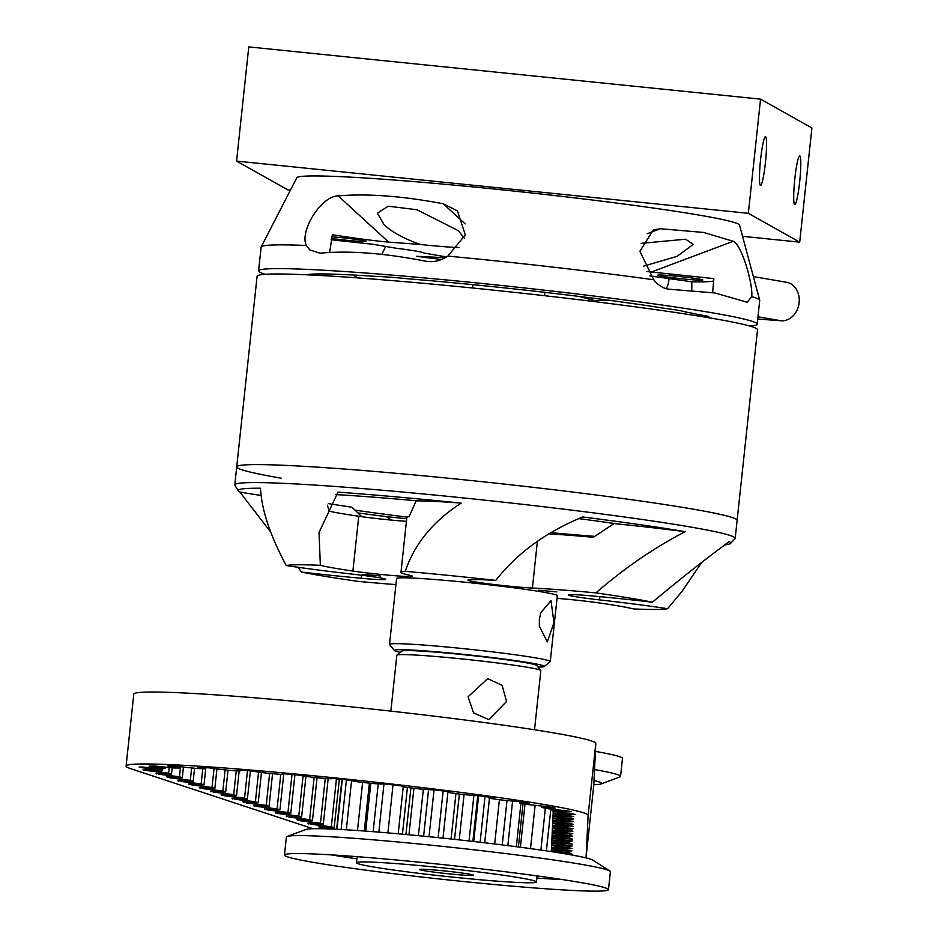 <?xml version="1.0" encoding="UTF-8"?>
<svg xmlns="http://www.w3.org/2000/svg" width="938" height="938" viewBox="0 0 938 938"><rect width="100%" height="100%" fill="white"/><g stroke="black" fill="none" stroke-linecap="round" stroke-linejoin="round"><path stroke-width="1.41" d="M270.988 532.421L239.776 491.958A247.644 11.174 6.1 0 1 238.311 490.867L234.91 485.263A251.63 11.35 6.1 0 1 234.805 484.864A251.63 11.35 6.1 0 1 410.903 492.79A251.63 11.35 6.1 0 1 690.638 527.027A251.63 11.35 6.1 0 1 735.204 538.342L737.127 520.356A251.63 11.35 -173.9 0 0 692.561 509.041A251.63 11.35 -173.9 0 0 412.826 474.816A251.63 11.35 -173.9 0 0 236.728 466.878A251.63 11.35 -173.9 0 0 281.294 478.192M712.927 318.439A251.63 11.35 -173.9 0 0 433.204 284.202A251.63 11.35 -173.9 0 0 257.094 276.276L236.728 466.878A251.63 11.35 -173.9 0 1 412.826 474.816A251.63 11.35 -173.9 0 1 692.561 509.041A251.63 11.35 -173.9 0 1 737.127 520.356L757.505 329.754A251.63 11.35 -173.9 0 0 712.927 318.439M538.013 667.07A75.392 3.4 -173.9 0 0 544.204 666.531A75.392 3.4 -173.9 0 0 530.931 663.002A75.392 3.4 -173.9 0 0 445.503 652.59A75.392 3.4 -173.9 0 0 394.417 650.526A75.392 3.4 -173.9 0 0 400.338 652.356M394.417 650.526L389.587 644.57A80.832 3.646 6.1 0 1 389.528 644.394A80.832 3.646 6.1 0 1 446.101 646.939A80.832 3.646 6.1 0 1 535.95 657.937A80.832 3.646 6.1 0 1 550.266 661.571A80.832 3.646 6.1 0 1 550.172 661.724L544.204 666.531M540.78 612.76L539.385 619.373L539.338 626.209L547.323 641.862L553.959 622.68L551.016 600.637L540.78 612.76M724.886 544.861A247.644 11.174 6.1 0 0 730.514 543.465A247.644 11.174 6.1 0 0 729.131 541.613L723.491 545.916C703.183 560.865 679.475 579.625 652.356 602.208A108.62 4.901 -173.9 0 0 592.582 595.97A36.207 1.63 -173.9 0 0 568.311 594.927A36.207 1.63 -173.9 0 0 599.546 599.898A117.672 5.311 6.1 0 1 667.598 608.703A193.697 8.735 -173.9 0 1 633.513 608.938A108.62 4.901 -173.9 0 0 618.904 606.007A108.62 4.901 -173.9 0 0 600.977 603.181A36.207 1.63 -173.9 0 0 557.02 598.374M667.598 608.703L682.336 590.952L701.554 562.612M297.921 567.256L301.508 572.039A108.62 4.901 -173.9 0 0 361.294 578.277A36.207 1.63 -173.9 0 0 385.565 579.321A36.207 1.63 -173.9 0 0 379.151 577.691A36.207 1.63 -173.9 0 0 354.329 574.361A117.672 5.311 6.1 0 1 286.278 565.544C270.191 535.715 261.596 509.944 260.518 488.229A247.644 11.174 6.1 0 0 238.311 490.867M538.482 590.19L556.809 591.89L538.482 590.19M362.396 574.291L380.722 575.991L362.396 574.291M594.657 536.348A204.613 9.228 6.1 0 1 552.799 532.819M407.151 517.131A204.613 9.228 6.1 0 1 355.068 510.155M328.394 503.6A204.613 9.228 -173.9 0 0 351.926 507.212L361.869 516.709M652.356 602.208A193.697 8.735 -173.9 0 0 635.225 598.995A193.697 8.735 -173.9 0 0 595.911 592.898C624.18 568.311 653.915 547.898 685.127 531.682A247.644 11.174 6.1 0 0 582.697 516.967C546.127 531.987 517.155 553.127 495.78 580.388A193.697 8.735 -173.9 0 0 405.251 571.324C414.537 543.876 433.192 521.141 461.191 503.12A247.644 11.174 6.1 0 0 338.02 492.133L319.026 532.503L320.362 565.309A193.697 8.735 -173.9 0 0 286.278 565.544M301.508 572.039A193.697 8.735 -173.9 0 0 318.65 575.252A193.697 8.735 -173.9 0 0 357.964 581.349A117.672 5.311 6.1 0 0 395.918 584.597M550.266 661.571L557.301 595.712A80.832 3.646 -173.9 0 0 542.985 592.077A80.832 3.646 -173.9 0 0 453.136 581.079A80.832 3.646 -173.9 0 0 396.563 578.535L389.528 644.394M735.204 538.342A251.63 11.35 6.1 0 1 735.017 538.717L730.514 543.465M495.78 580.388A108.62 4.901 -173.9 0 0 468.543 579.919A36.207 1.63 -173.9 0 0 467.886 580.153A36.207 1.63 -173.9 0 0 492.204 584.304A36.207 1.63 -173.9 0 0 532.409 588.044A117.672 5.311 6.1 0 1 595.911 592.898M320.362 565.309A108.62 4.901 -173.9 0 0 352.899 571.066A36.207 1.63 -173.9 0 0 391.369 575.428A36.207 1.63 -173.9 0 0 412.509 576.202A36.207 1.63 -173.9 0 0 409.8 575.275A117.672 5.311 6.1 0 1 400.972 572.274A117.672 5.311 6.1 0 1 405.251 571.324M357.999 512.945A247.644 11.174 6.1 0 0 386.21 516.615L391.334 520.086M335.476 494.572A204.613 9.228 6.1 0 1 417.351 500.869A117.672 5.311 6.1 0 1 461.191 503.12M578.605 518.597A204.613 9.228 6.1 0 1 617.239 523.92A117.672 5.311 6.1 0 1 685.127 531.682M327.432 505.195L329.121 511.187A108.62 4.901 -173.9 0 0 358.762 516.263A36.207 1.63 -173.9 0 0 406.412 521.329M400.972 572.274L406.834 517.459A117.672 5.311 6.1 0 1 409.062 516.686L416.214 500.763M548.765 533.816A117.672 5.311 6.1 0 1 593.308 537.31L614.202 523.474M239.776 491.958A108.62 4.901 -173.9 0 0 260.858 495.416M552.365 531.647L553.256 534.097M386.21 516.615A108.62 4.901 -173.9 0 0 406.693 518.714M698.833 278.996A22.629 1.02 6.1 0 1 702.843 280.016A22.629 1.02 6.1 0 1 687.003 279.301A22.629 1.02 6.1 0 1 661.853 276.229A22.629 1.02 6.1 0 1 657.843 275.209A22.629 1.02 6.1 0 1 673.683 275.924A22.629 1.02 6.1 0 1 698.833 278.996M331.829 236.786A22.629 1.02 6.1 0 1 362.314 240.327A22.629 1.02 6.1 0 1 366.312 241.347A22.629 1.02 6.1 0 1 354.435 240.972A22.629 1.02 6.1 0 1 331.431 238.475M446.57 256.953L423.929 253.037A45.259 2.04 -173.9 0 0 415.921 251.056A45.259 2.04 -173.9 0 0 395.601 248.16L373.359 244.326L331.137 239.765M643.409 266.193L677.095 256.344L693.288 244.384L685.608 239.213L641.123 243.341M464.38 238.264L458.319 230.666L416.906 209.737L388.285 206.184L377.393 213.125L384.346 225.12C393.116 232.812 405.251 239.284 420.728 244.513A45.259 2.04 -173.9 0 0 458.905 247.538M261.186 246.952L296.771 177.786A222.669 10.048 6.1 0 1 454.414 185.149A222.669 10.048 6.1 0 1 700.1 215.271A222.669 10.048 6.1 0 1 739.531 225.097L759.71 300.23A250.716 11.315 -173.9 0 0 751.737 296.666L747.234 302.235L714.908 292.973L671.315 289.396C664.573 289.256 658.711 286.043 653.716 279.759A250.716 11.315 -173.9 0 0 447.825 256.097L465.342 234.852L457.357 210.804L443.205 203.769C402.637 196.042 367.614 193.416 338.172 195.89C320.972 195.936 299.152 231.792 306.409 245.486A250.716 11.315 -173.9 0 0 261.186 246.952A250.716 11.315 -173.9 0 0 261.127 247.14L258.583 270.894A250.716 11.315 -173.9 0 0 265.36 274.306M751.737 296.666C753.179 284.026 741.583 244.302 733.211 241.289L703.641 232.448L660.399 228.731L653.34 229.927L639.892 251.29L653.716 279.759M749.849 326.084A250.716 11.315 -173.9 0 0 757.189 324.173A250.716 11.315 -173.9 0 0 712.774 312.905A250.716 11.315 -173.9 0 0 434.048 278.797A250.716 11.315 -173.9 0 0 258.583 270.894M447.825 256.097C440.684 260.963 433.051 262.628 424.902 261.069C384.041 253.084 349.03 250.458 319.87 253.19L309.786 249.883L306.409 245.486M329.613 252.474L332.38 234.758C357.249 238.592 376.009 241.043 388.637 242.098L420.728 244.513M441.704 259.486A204.613 9.228 -173.9 0 1 416.671 256.297L445.339 257.704M713.677 281.025A204.613 9.228 -173.9 0 1 691.787 281.799L649.882 275.924M646.434 271.481L713.83 278.598L712.634 292.597M709.726 317.888A204.613 9.228 -173.9 0 0 706.865 316.821L708.823 316.657L706.701 316L697.86 314.464A204.613 9.228 -173.9 0 0 685.479 311.944A45.259 2.04 6.1 0 0 663.154 308.098A204.613 9.228 -173.9 0 0 642.741 304.967L617.462 301.391A204.613 9.228 -173.9 0 0 465.424 283.921L435.056 281.095A204.613 9.228 -173.9 0 0 408.616 278.844A45.259 2.04 6.1 0 0 376.408 276.429A204.613 9.228 -173.9 0 0 355.549 275.127L336.461 274.248A204.613 9.228 -173.9 0 0 306.292 274.775M691.787 281.799L691.845 290.264M579.098 296.431L594.446 300.547L610.673 300.488M757.189 324.173L759.721 300.43A250.716 11.315 -173.9 0 0 759.71 300.23M385.682 246.448L381.836 254.386M666.297 288.67A19.452 15.923 -80.2 0 0 668.993 278.422M757.74 319.026L781.143 320.784A19.452 15.923 -80.2 0 0 799.024 303.408A19.452 15.923 -80.2 0 0 786.525 282.291L753.355 276.569M599.699 891.1A162.919 7.352 -173.9 0 0 608.457 889.67A162.919 7.352 -173.9 0 0 607.859 888.943A162.919 7.352 -173.9 0 0 466.221 867.134A162.919 7.352 -173.9 0 0 293.207 853.615A162.919 7.352 -173.9 0 0 285.187 854.459A162.919 7.352 -173.9 0 0 284.449 855.046A162.919 7.352 -173.9 0 0 419.438 876.76A162.919 7.352 -173.9 0 0 599.699 891.1M608.457 889.67L610.38 871.695A162.919 7.352 -173.9 0 0 609.782 870.956A162.919 7.352 -173.9 0 0 468.144 849.148A162.919 7.352 -173.9 0 0 295.13 835.641A162.919 7.352 -173.9 0 0 287.11 836.473A162.919 7.352 -173.9 0 0 286.371 837.059L284.449 855.046M609.782 870.956L592.816 860.123A144.815 6.531 -173.9 0 0 466.913 840.741A144.815 6.531 -173.9 0 0 313.116 828.723A144.815 6.531 -173.9 0 0 305.987 829.473L287.11 836.473M331.372 854.881A144.815 6.531 -173.9 0 0 356.874 858.821M536.876 878.062A144.815 6.531 -173.9 0 0 562.624 879.598M396.926 655.111L401.98 651.042A67.817 3.06 6.1 0 1 405.533 650.573A67.817 3.06 6.1 0 1 479.06 656.365A67.817 3.06 6.1 0 1 536.7 665.441L540.78 670.482A72.414 3.271 -173.9 0 0 479.236 660.798A72.414 3.271 -173.9 0 0 400.725 654.618A72.414 3.271 -173.9 0 0 396.926 655.111A72.414 3.271 -173.9 0 0 396.833 655.252L390.865 711.133M468.062 696.793L487.701 678.666L502.123 685.338L506.555 701.495L488.78 719.575L473.573 712.915L468.062 696.793M361.318 861.952A90.517 4.08 -173.9 0 0 356.452 862.737A90.517 4.08 -173.9 0 0 431.445 874.802A90.517 4.08 -173.9 0 0 531.588 882.775A90.517 4.08 -173.9 0 0 536.454 881.978A90.517 4.08 -173.9 0 0 461.461 869.913A90.517 4.08 -173.9 0 0 361.318 861.952M471.99 875.482A27.155 1.219 -173.9 0 0 473.456 875.248A27.155 1.219 -173.9 0 0 450.955 871.625A27.155 1.219 -173.9 0 0 420.916 869.233A27.155 1.219 -173.9 0 0 419.45 869.479A27.155 1.219 -173.9 0 0 441.95 873.09A27.155 1.219 -173.9 0 0 471.99 875.482M534.519 729.776L540.839 670.635A72.414 3.271 -173.9 0 0 540.78 670.482M593.801 784.719A144.815 6.531 -173.9 0 0 593.813 784.719A144.815 6.531 -173.9 0 0 600.953 783.98A144.815 6.531 -173.9 0 0 594 780.51M600.953 783.98L619.83 776.981A162.919 7.352 -173.9 0 0 620.557 776.383L622.48 758.408A162.919 7.352 -173.9 0 0 595.419 751.397M620.557 776.383A162.919 7.352 -173.9 0 0 594.54 769.559M313.046 828.735L130.792 768.726A232.331 10.482 6.1 0 1 126.091 766.065A232.331 10.482 6.1 0 1 357.917 780.299A232.331 10.482 6.1 0 1 588.114 815.415L586.086 857.262A137.241 6.191 6.1 0 1 586.086 857.273A137.241 6.191 6.1 0 1 585.476 857.766M593.766 785.341L586.086 857.273L593.766 785.329A137.241 6.191 6.1 0 1 593.766 785.341A137.241 6.191 6.1 0 1 593.766 785.364L595.806 743.482A232.331 10.482 6.1 0 0 365.609 708.366A232.331 10.482 6.1 0 0 133.782 694.132L126.091 766.065M558.837 852.794A35.304 1.595 6.1 0 1 569.12 853.709L571.781 853.838L569.167 852.841A35.304 1.595 6.1 0 1 551.31 850.461L551.345 849.816A35.304 1.595 6.1 0 1 569.249 851.247L571.922 850.825L569.284 850.391A35.304 1.595 6.1 0 1 551.427 848.011L551.462 847.366A35.304 1.595 6.1 0 1 569.366 848.796L572.039 848.374L569.401 847.94A35.304 1.595 6.1 0 1 551.556 845.56L551.579 844.915A35.304 1.595 6.1 0 1 569.483 846.346L572.157 845.924L569.518 845.49A35.304 1.595 6.1 0 1 551.673 843.11L551.696 842.465A35.304 1.595 6.1 0 1 569.601 843.895L572.25 844.024L569.647 843.039A35.304 1.595 6.1 0 1 551.79 840.659L551.825 840.014A35.304 1.595 6.1 0 1 569.718 841.445L572.403 841.023L569.765 840.589A35.304 1.595 6.1 0 1 551.907 838.209L551.943 837.564A35.304 1.595 6.1 0 1 569.835 838.994L572.497 839.123L569.882 838.138A35.304 1.595 6.1 0 1 552.025 835.758L552.06 835.113A35.304 1.595 6.1 0 1 569.964 836.544L572.637 836.121L569.999 835.688A35.304 1.595 6.1 0 1 552.142 833.307L552.177 832.663A35.304 1.595 6.1 0 1 570.081 834.093L572.755 833.671L570.116 833.237A35.304 1.595 6.1 0 1 552.271 830.845L552.294 830.212A35.304 1.595 6.1 0 1 570.198 831.643L572.872 831.22L570.234 830.787A35.304 1.595 6.1 0 1 552.388 828.395L552.412 827.762A35.304 1.595 6.1 0 1 570.316 829.192L573.001 828.77L570.363 828.336A35.304 1.595 6.1 0 1 552.505 825.944L552.541 825.311A35.304 1.595 6.1 0 1 570.433 826.741L573.118 826.319L570.48 825.886A35.304 1.595 6.1 0 1 552.623 823.494L552.658 822.861A35.304 1.595 6.1 0 1 570.55 824.291L573.212 824.42L570.597 823.435A35.304 1.595 6.1 0 1 552.74 821.043L552.775 820.41A35.304 1.595 6.1 0 1 570.679 821.84L573.353 821.418L570.714 820.985A35.304 1.595 6.1 0 1 552.857 818.593L552.892 817.948A35.304 1.595 6.1 0 1 570.796 819.39L573.47 818.956L570.832 818.522A35.304 1.595 6.1 0 1 552.986 816.142L553.01 815.497A35.304 1.595 6.1 0 1 570.914 816.939L573.587 816.506L570.949 816.072A35.304 1.595 6.1 0 1 553.103 813.692L553.127 813.047A35.304 1.595 6.1 0 1 571.031 814.477L575.064 814.477L571.781 813.727A35.304 1.595 6.1 0 1 553.197 811.335L552.165 810.573A35.304 1.595 6.1 0 1 569.225 811.862L571.23 811.663L566.001 810.772A35.304 1.595 6.1 0 1 545.764 808.404L541.39 807.325A35.304 1.595 6.1 0 1 555.144 808.087L548.085 806.645A35.304 1.595 6.1 0 1 540.37 805.894A35.304 1.595 6.1 0 1 527.367 804.452L519.91 803.116A35.304 1.595 6.1 0 1 529.548 803.303L519.066 801.591A35.304 1.595 6.1 0 1 503.718 800.196A35.304 1.595 6.1 0 1 499.075 799.715L488.968 798.179A35.304 1.595 6.1 0 1 488.909 798.074A35.304 1.595 6.1 0 1 493.939 797.792L480.643 795.916A35.304 1.595 6.1 0 1 462.54 794.439L450.357 792.821A35.304 1.595 6.1 0 1 448.798 792.176A35.304 1.595 6.1 0 1 450.381 791.871L435.033 789.937A35.304 1.595 6.1 0 1 419.872 788.964L406.33 787.334A35.304 1.595 6.1 0 1 401.335 785.962A35.304 1.595 6.1 0 1 401.394 785.892L384.897 784.004A35.304 1.595 6.1 0 1 373.57 783.582L359.453 782.046A35.304 1.595 6.1 0 1 349.839 780.182L333.142 778.458A35.304 1.595 6.1 0 1 326.295 778.622L312.436 777.262A35.304 1.595 6.1 0 1 298.706 775.093L282.784 773.639A35.304 1.595 6.1 0 1 283.522 774.049A35.304 1.595 6.1 0 1 280.814 774.366L268.01 773.275A35.304 1.595 6.1 0 1 250.962 770.919L236.751 769.805A35.304 1.595 6.1 0 1 240.187 770.872A35.304 1.595 6.1 0 1 239.776 771.059L228.755 770.286A35.304 1.595 6.1 0 1 209.385 767.882L197.707 767.19A35.304 1.595 6.1 0 1 205.551 768.902L196.968 768.492A35.304 1.595 6.1 0 1 194.26 768.222A35.304 1.595 6.1 0 1 176.403 766.194L167.914 765.947A35.304 1.595 6.1 0 1 180.119 768.011L174.48 767.999A35.304 1.595 6.1 0 1 163.693 766.979A35.304 1.595 6.1 0 1 153.914 765.912L149.13 766.135A35.304 1.595 6.1 0 1 164.982 768.433L162.614 768.82A35.304 1.595 6.1 0 1 144.558 767.225A35.304 1.595 6.1 0 1 143.233 767.085L139.152 767.026L142.424 767.765A35.304 1.595 6.1 0 1 161.019 770.168L162.04 770.919A35.304 1.595 6.1 0 1 144.98 769.629L142.951 769.817L149.001 770.848A35.304 1.595 6.1 0 1 168.617 773.252L171.455 774.178A35.304 1.595 6.1 0 1 156.048 773.17L159.847 774.425A35.304 1.595 6.1 0 1 179.463 776.816L182.3 777.754A35.304 1.595 6.1 0 1 166.894 776.746L170.693 777.989A35.304 1.595 6.1 0 1 190.308 780.393L193.146 781.319A35.304 1.595 6.1 0 1 177.739 780.31L181.538 781.565A35.304 1.595 6.1 0 1 201.154 783.957L203.992 784.895A35.304 1.595 6.1 0 1 188.585 783.887L192.384 785.129A35.304 1.595 6.1 0 1 212 787.533L214.837 788.471A35.304 1.595 6.1 0 1 199.431 787.451L203.229 788.706A35.304 1.595 6.1 0 1 222.845 791.097L225.683 792.035A35.304 1.595 6.1 0 1 210.276 791.027L214.075 792.27A35.304 1.595 6.1 0 1 233.691 794.674L236.528 795.612A35.304 1.595 6.1 0 1 221.122 794.592L224.921 795.846A35.304 1.595 6.1 0 1 244.537 798.238L247.374 799.176A35.304 1.595 6.1 0 1 231.967 798.168L235.766 799.411A35.304 1.595 6.1 0 1 255.382 801.814L258.22 802.752A35.304 1.595 6.1 0 1 242.813 801.732L246.612 802.987A35.304 1.595 6.1 0 1 266.228 805.379L269.065 806.317A35.304 1.595 6.1 0 1 253.659 805.308L257.458 806.563A35.304 1.595 6.1 0 1 277.073 808.955L279.923 809.893A35.304 1.595 6.1 0 1 264.528 808.884L268.315 810.127A35.304 1.595 6.1 0 1 287.931 812.531L290.768 813.469A35.304 1.595 6.1 0 1 275.373 812.449L279.161 813.703A35.304 1.595 6.1 0 1 298.776 816.095L301.614 817.033A35.304 1.595 6.1 0 1 286.219 816.025L290.006 817.268A35.304 1.595 6.1 0 1 309.622 819.671L312.46 820.609A35.304 1.595 6.1 0 1 297.065 819.589L300.852 820.844A35.304 1.595 6.1 0 1 320.468 823.236L323.305 824.174A35.304 1.595 6.1 0 1 307.91 823.165L311.697 824.408A35.304 1.595 6.1 0 1 331.313 826.812L334.151 827.75A35.304 1.595 6.1 0 1 318.756 826.73L322.543 827.984A35.304 1.595 6.1 0 1 331.993 829.063M279.923 809.893L283.804 773.592M277.073 808.955L280.779 774.366M290.768 813.469L294.931 774.6M287.931 812.531L292.023 774.319M301.614 817.033L305.964 776.347M298.776 816.095L303.08 775.89M312.46 820.609L317.044 777.719M309.622 819.671L314.136 777.438M323.305 824.174L328.171 778.692M320.468 823.236L325.252 778.517M334.151 827.75L339.368 778.95M331.313 826.812L336.461 778.657M551.345 849.816L551.532 848.022M551.462 847.366L551.65 845.572M551.579 844.915L551.779 843.121M551.696 842.465L551.896 840.671M551.825 840.014L552.013 838.22M551.943 837.564L552.13 835.77M552.06 835.113L552.248 833.319M552.177 832.663L552.365 830.869M552.294 830.212L552.494 828.418M552.412 827.762L552.611 825.968M552.541 825.311L552.728 823.517M552.658 822.861L552.845 821.067M552.775 820.41L552.963 818.616M552.892 817.948L553.092 816.154M553.01 815.497L553.209 813.703M553.127 813.047L553.314 811.347M552.165 810.573L552.306 809.236M519.91 803.116L520.062 801.673M205.551 768.902L205.703 767.483M164.982 768.433L165.123 767.12M266.228 805.379L269.652 773.416M269.065 806.317L272.559 773.662M255.382 801.814L258.571 772.056M258.22 802.752L261.468 772.443M244.537 798.238L247.503 770.485M247.374 799.176L250.411 770.825M233.691 794.674L236.247 770.813M236.528 795.612L239.155 771.013M222.845 791.097L225.12 769.887M225.683 792.035L228.016 770.204M212 787.533L214.04 768.527M214.837 788.471L216.936 768.902M201.154 783.957L202.784 768.773M203.992 784.895L205.856 767.495M190.308 780.393L191.645 767.952M193.146 781.319L194.541 768.257M179.463 776.816L180.542 766.698M182.3 777.754L183.449 767.05M168.617 773.252L169.227 767.519M171.455 774.178L172.146 767.788M161.019 770.168L161.172 768.714M162.04 770.919L162.262 768.797M180.119 768.011L180.272 766.663M541.39 807.325L541.531 806.012M794.65 204.578A24.482 2.556 95.8 0 0 794.767 204.613A24.482 2.556 95.8 0 0 799.739 181.069A24.482 2.556 95.8 0 0 799.844 155.931A24.482 2.556 95.8 0 0 799.739 155.896A24.482 2.556 95.8 0 0 794.756 179.439A24.482 2.556 95.8 0 0 794.65 204.578M760.413 185.361A24.482 2.556 95.8 0 0 760.53 185.396A24.482 2.556 95.8 0 0 765.502 161.852A24.482 2.556 95.8 0 0 765.607 136.714A24.482 2.556 95.8 0 0 765.502 136.678A24.482 2.556 95.8 0 0 760.519 160.222A24.482 2.556 95.8 0 0 760.413 185.361M290.405 190.168L287.919 189.91L236.564 161.09L748.348 213.325L799.704 242.156L742.544 236.317M236.564 161.09L248.769 46.9L760.554 99.135L811.909 127.967L799.704 242.156M760.554 99.135L748.348 213.325M361.622 575.217L361.294 578.277M358.762 516.263L352.899 571.066M537.404 541.285L532.409 588.044M599.898 596.65L599.546 599.898M592.664 301.391L594.446 300.547M357.964 277.929L352.723 274.916M465.178 223.889L443.205 203.769M388.637 242.098L338.172 195.89M650.796 272.231L733.211 241.289M647.208 233.691L660.399 228.731M781.143 320.784L757.974 316.786M570.14 854.694L570.234 853.803M552.06 851.739L552.177 850.59M516.31 846.709L520.953 803.303M442.994 838.15L447.989 791.414M402.437 834.175L407.432 787.463M341.115 829.509L346.439 779.689M336.976 829.298L342.323 779.244M357.484 830.529L362.619 782.398M346.31 829.813L351.562 780.65M373.136 831.689L378.249 783.863M365.703 831.115L370.815 783.289M398.204 833.788L403.234 786.701M387.91 832.897L393.045 784.766M378.835 832.135L383.97 784.027M418.395 835.664L423.355 789.245M408.956 834.773L413.928 788.248M405.955 834.492L410.926 787.885L405.92 834.492M438.163 837.646L443.17 790.781M429.029 836.719L434.036 789.902M423.613 836.18L428.584 789.62M469.035 840.976L473.901 795.447M459.233 839.885L464.076 794.592M454.531 839.369L459.374 794.017M451.084 839.006L455.938 793.56M484.712 842.793L489.472 798.261M480.127 842.254L485.028 796.362M473.725 841.515L478.615 795.787M472.881 841.409L477.759 795.729M507.833 845.619L512.605 801.052M502.252 844.915L507.001 800.524M494.678 843.989L499.403 799.751M520.379 847.249L524.999 804.03M546.373 850.883L550.841 809.06M540.886 850.074L545.341 808.31M530.498 848.609L535.117 805.343M568.217 854.354L568.287 853.627M588.114 815.415L595.806 743.482M265.055 809.658L265.137 808.931M254.198 806.082L254.28 805.355M257.458 806.563L257.563 805.625M275.901 813.234L275.983 812.507M268.315 810.127L268.42 809.201M286.747 816.799L286.829 816.072M279.161 813.703L279.266 812.777M297.592 820.375L297.674 819.648M290.006 817.268L290.112 816.341M308.438 823.939L308.52 823.212M300.852 820.844L300.957 819.918M319.283 827.515L319.366 826.788M311.697 824.408L311.803 823.482M322.543 827.984L322.649 827.058M569.12 853.709L569.214 852.853M569.249 851.247L569.331 850.403M569.366 848.796L569.448 847.952M569.483 846.346L569.577 845.501M569.601 843.895L569.694 843.051M569.718 841.445L569.812 840.6M569.835 838.994L569.929 838.138M569.964 836.544L570.046 835.688M570.081 834.093L570.163 833.237M570.198 831.643L570.292 830.787M570.316 829.192L570.41 828.336M570.433 826.741L570.527 825.886M570.55 824.291L570.644 823.435M570.679 821.84L570.761 820.985M570.796 819.39L570.879 818.534M570.914 816.939L571.008 816.083M571.031 814.477L571.125 813.656M569.225 811.862L569.296 811.206M243.352 802.518L243.434 801.791M246.612 802.987L246.717 802.06M232.507 798.942L232.589 798.215M235.766 799.411L235.872 798.484M221.661 795.377L221.743 794.65M224.921 795.846L225.026 794.92M210.816 791.801L210.898 791.074M214.075 792.27L214.181 791.344M199.97 788.237L200.052 787.51M203.229 788.706L203.335 787.779M189.124 784.66L189.206 783.934M192.384 785.129L192.489 784.203M178.279 781.096L178.361 780.369M181.538 781.565L181.644 780.639M167.433 777.52L167.515 776.793M170.693 777.989L170.798 777.063M156.587 773.956L156.669 773.229M159.847 774.425L159.952 773.498M145.742 770.379L145.812 769.711M149.001 770.848L149.095 770.004M142.424 767.765L142.506 767.014M234.805 484.864L236.728 466.878M472.494 288.001L472.846 284.648M544.497 295.693L544.849 292.351M356.452 862.737L357.108 856.664M570.198 854.706L570.292 853.803M552.787 851.845L552.916 850.707M518.386 846.991L523.017 803.678M336.625 829.274L341.983 779.208M364.284 831.009L369.396 783.124M536.454 881.978L537.099 875.904M448.798 792.176L448.868 791.531M240.187 770.872L240.292 769.899M488.909 798.074L489.038 796.89"/></g></svg>
